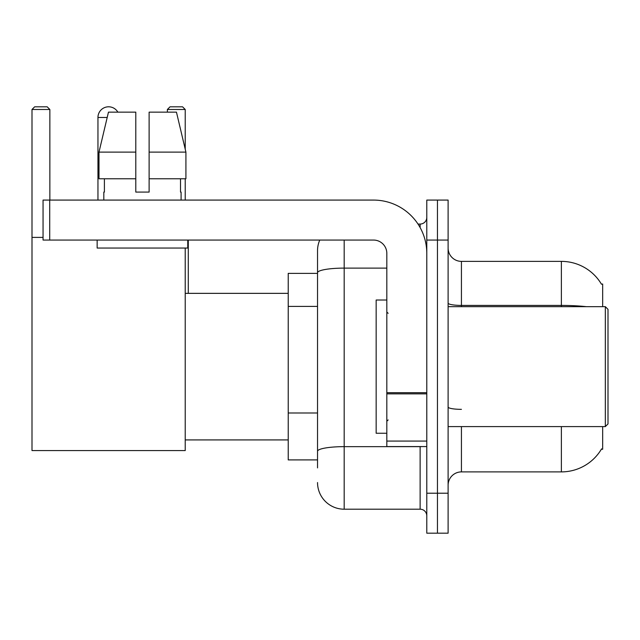<?xml version="1.0" encoding="UTF-8"?>
<svg xmlns="http://www.w3.org/2000/svg" width="640" height="640" viewBox="0 0 640 640"><rect width="100%" height="100%" fill="white"/><g stroke="black" fill="none" stroke-linecap="round" stroke-linejoin="round"><path stroke-width="0.96" d="M602.672 306.672L602.672 284.024L601.456 284.192A46.632 46.632 0 0 0 561.368 261.376A46.632 46.632 0 0 1 601.36 284.024A46.632 46.632 0 0 0 561.368 261.376L461.432 261.376A13.328 13.328 0 0 1 448.112 248.048A13.328 13.328 0 0 0 461.432 261.376L461.432 306.672M602.672 426.592L602.672 449.24L601.36 449.24L601.592 448.848A46.632 46.632 0 0 1 561.368 471.896L461.432 471.896A13.328 13.328 0 0 0 448.112 485.216M317.536 467.896L317.536 272.736L317.536 273.368L288.224 273.368L288.224 459.904L317.536 459.904M437.448 493.216L437.448 533.184L448.112 533.184L448.112 493.216L437.448 493.216L437.448 533.184L426.792 533.184L426.792 493.216L437.448 493.216L437.448 240.056L437.448 493.216M426.792 493.216L426.792 200.08L437.448 200.08L437.448 240.056L437.448 200.08L448.112 200.08L448.112 493.216M344.184 240.056L344.184 509.2L420.128 509.2L420.128 446.576M418.008 224.064L420.128 224.064A6.664 6.664 0 0 0 426.792 217.408M317.536 298.4L317.536 250.712A26.648 26.648 0 0 1 319.76 240.056M317.536 455.904L317.536 420.984M386.824 268.112L344.184 268.112A26.648 4.624 180 0 0 317.536 272.736L317.536 250.712M426.792 515.864A6.664 6.664 0 0 0 420.128 509.2M344.184 509.2A26.648 26.648 0 0 1 317.536 482.552M149.12 192.088L135.792 192.088L149.12 192.088L135.792 192.088L149.12 192.088L149.12 112.144L176.456 112.144L185.92 152.12L185.92 178.768L149.12 178.768M185.224 109.48L167.376 109.48L170.04 106.816L182.56 106.816L185.224 109.48L185.224 149.184L185.92 152.12L149.12 152.12M97.952 200.08L97.952 117.472A10.656 10.656 0 0 1 117.848 112.144M185.224 248.048L185.224 450.576L32 450.576L32 109.48L34.664 106.816L47.192 106.816L49.856 109.48L32 109.48M49.856 200.08L49.856 109.48M32 237.392L43.056 237.392M185.224 178.768L185.224 200.08M167.376 109.48L167.376 112.144M188.288 293.352L188.288 240.056M426.792 446.576L386.824 446.576L386.824 392.696L426.792 392.696M426.792 253.376A53.296 53.296 0 0 0 373.496 200.08L49.72 200.08L49.72 240.056L373.496 240.056A13.328 13.328 0 0 1 386.824 253.376L386.824 392.696M49.72 240.056L43.056 240.056L43.056 200.08L49.72 200.08M103.816 192.088L104.392 192.088L103.816 192.088L103.816 200.08M181.096 192.088L180.52 192.088L181.096 192.088L181.096 200.08M180.52 178.768L180.52 192.088M135.792 152.12L98.992 152.12L108.464 112.144L135.792 112.144L135.792 192.088M104.392 192.088L104.392 178.768M97.152 240.056L97.152 248.048L187.76 248.048L187.76 240.056M135.792 178.768L98.992 178.768L98.992 152.12L108.464 112.144M185.92 178.768L185.92 152.12L176.456 112.144M605.336 306.672L608 309.344L608 423.928L605.336 426.592L605.336 306.672L448.112 306.672M386.824 300.016L376.16 300.016L376.16 433.256L386.824 433.256M317.536 306.4L288.224 306.4M317.536 412.992L288.224 412.992M461.432 426.592L461.432 471.896M561.368 471.896L561.368 426.592M601.456 284.192A46.632 46.632 0 0 0 561.368 261.376L561.368 305.416L461.432 305.416A13.328 2.312 0 0 1 448.112 303.104M586.352 306.672A46.632 8.096 180 0 0 561.368 305.416L561.368 306.672M448.112 240.056L426.792 240.056M461.432 409.344A13.328 2.312 -0 0 1 448.112 407.032M422.448 446.576A6.664 1.16 0 0 1 420.128 446.648L344.184 446.648A26.648 4.624 180 0 0 317.536 451.28M420.128 227.576L420.128 224.064M107.192 117.472L97.952 117.472M426.792 393.856L386.824 393.856M386.824 441.072L426.792 441.072M185.224 439.92L288.224 439.92M185.224 293.352L288.224 293.352M448.112 426.592L605.336 426.592M388.152 313.336L386.824 312.008M388.152 419.928L386.824 421.264"/></g></svg>
